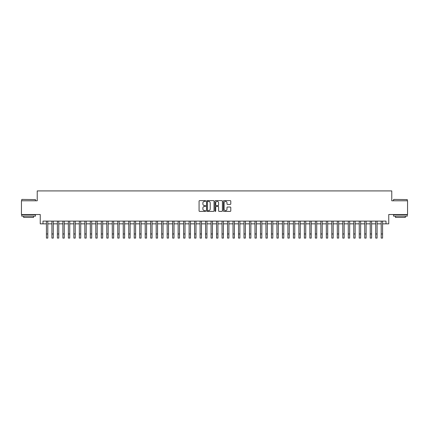 <?xml version="1.0" encoding="UTF-8"?>
<svg xmlns="http://www.w3.org/2000/svg" width="429" height="429" viewBox="0 0 429 429"><rect width="100%" height="100%" fill="white"/><g stroke="black" fill="none" stroke-linecap="round" stroke-linejoin="round"><path stroke-width="0.64" d="M205.722 200.997A0.375 0.375 0 0 0 205.341 200.622L199.619 200.622A0.536 0.536 0 0 0 199.077 201.158L199.077 210.853A0.536 0.536 0 0 0 199.619 211.395L205.341 211.395A0.375 0.375 0 0 0 205.722 211.014A0.375 0.375 0 0 0 205.341 210.639L204.601 210.639A1.721 1.721 0 0 1 202.879 208.918L202.879 208.108A1.721 1.721 0 0 1 204.601 206.387L205.341 206.387A0.375 0.375 0 0 0 205.722 206.006A0.375 0.375 0 0 0 205.341 205.63L204.601 205.63A1.721 1.721 0 0 1 202.879 203.904L202.879 203.099A1.721 1.721 0 0 1 204.601 201.373L205.341 201.373A0.375 0.375 0 0 0 205.722 200.997M230.244 204.418A0.536 0.536 0 0 0 230.781 203.877L230.781 201.158A0.536 0.536 0 0 0 230.244 200.622L223.884 200.622A0.536 0.536 0 0 0 223.348 201.158L223.348 210.853A0.536 0.536 0 0 0 223.884 211.395L230.244 211.395A0.536 0.536 0 0 0 230.781 210.853L230.781 207.572A0.536 0.536 0 0 0 230.244 207.03L227.526 207.03A0.536 0.536 0 0 0 226.984 207.572L226.984 209.196A1.443 1.443 0 0 1 225.541 210.639A1.443 1.443 0 0 1 224.104 209.196L224.104 202.815A1.443 1.443 0 0 1 225.541 201.373A1.443 1.443 0 0 1 226.984 202.815L226.984 203.877A0.536 0.536 0 0 0 227.526 204.418L230.244 204.418M42.991 223.841L42.991 221.101L386.009 221.101L386.009 223.841L388.754 223.841L388.754 214.516L407.55 214.516L407.55 200.793L391.774 200.793L391.774 190.916L37.226 190.916L37.226 200.793L21.45 200.793L21.45 214.516L40.246 214.516L40.246 223.841L46.423 223.841M214.028 201.158A0.536 0.536 0 0 0 213.492 200.622L207.132 200.622A0.536 0.536 0 0 0 206.596 201.158L206.596 210.853A0.536 0.536 0 0 0 207.132 211.395L213.492 211.395A0.536 0.536 0 0 0 214.028 210.853L214.028 201.158M215.508 200.622L221.868 200.622A0.536 0.536 0 0 1 222.404 201.158L222.404 210.853A0.536 0.536 0 0 1 221.868 211.395L219.144 211.395A0.536 0.536 0 0 1 218.608 210.853L218.608 206.923A0.536 0.536 0 0 0 218.071 206.387L216.264 206.387A0.536 0.536 0 0 0 215.728 206.923L215.728 211.014A0.375 0.375 0 0 1 215.347 211.395A0.375 0.375 0 0 1 214.972 211.014L214.972 201.158A0.536 0.536 0 0 1 215.508 200.622M47.796 223.841L51.909 223.841M53.282 223.841L57.4 223.841M58.768 223.841L62.886 223.841M64.259 223.841L68.377 223.841M69.745 223.841L73.863 223.841M75.236 223.841L79.349 223.841M80.722 223.841L84.84 223.841M86.213 223.841L90.326 223.841M91.699 223.841L95.817 223.841M97.19 223.841L101.303 223.841M102.676 223.841L106.794 223.841M108.167 223.841L112.28 223.841M113.653 223.841L117.771 223.841M119.139 223.841L123.257 223.841M124.63 223.841L128.748 223.841M130.116 223.841L134.234 223.841M135.607 223.841L139.72 223.841M141.093 223.841L145.211 223.841M146.584 223.841L150.697 223.841M152.07 223.841L156.188 223.841M157.561 223.841L161.674 223.841M163.047 223.841L167.165 223.841M168.538 223.841L172.651 223.841M174.024 223.841L178.142 223.841M179.51 223.841L183.628 223.841M185.001 223.841L189.119 223.841M190.487 223.841L194.605 223.841M195.978 223.841L200.091 223.841M201.464 223.841L205.582 223.841M206.955 223.841L211.068 223.841M212.441 223.841L216.559 223.841M217.932 223.841L222.045 223.841M223.418 223.841L227.536 223.841M228.909 223.841L233.022 223.841M234.395 223.841L238.513 223.841M239.881 223.841L243.999 223.841M245.372 223.841L249.49 223.841M250.858 223.841L254.976 223.841M256.349 223.841L260.462 223.841M261.835 223.841L265.953 223.841M267.326 223.841L271.439 223.841M272.812 223.841L276.93 223.841M278.303 223.841L282.416 223.841M283.789 223.841L287.907 223.841M289.28 223.841L293.393 223.841M294.766 223.841L298.884 223.841M300.252 223.841L304.37 223.841M305.743 223.841L309.861 223.841M311.229 223.841L315.347 223.841M316.72 223.841L320.833 223.841M322.206 223.841L326.324 223.841M327.697 223.841L331.81 223.841M333.183 223.841L337.301 223.841M338.674 223.841L342.787 223.841M344.16 223.841L348.278 223.841M349.651 223.841L353.764 223.841M355.137 223.841L359.255 223.841M360.623 223.841L364.741 223.841M366.114 223.841L370.232 223.841M371.6 223.841L375.718 223.841M377.091 223.841L381.204 223.841M382.577 223.841L386.009 223.841M207.727 201.373A0.375 0.375 0 0 0 207.346 201.753L207.346 210.264A0.375 0.375 0 0 0 207.727 210.639L208.505 210.639A1.721 1.721 0 0 0 210.231 208.918L210.231 203.099A1.721 1.721 0 0 0 208.505 201.373L207.727 201.373M218.608 202.842A1.443 1.443 0 0 0 217.165 201.399A1.443 1.443 0 0 0 215.728 202.842L215.728 205.089A0.536 0.536 0 0 0 216.264 205.63L218.071 205.63A0.536 0.536 0 0 0 218.608 205.089L218.608 202.842M46.423 233.971L47.796 233.971L47.796 238.084L46.423 238.084L46.423 221.101M47.796 233.971L47.796 221.101M21.89 199.421L35.446 199.587L21.89 199.421M28.582 216.162L21.723 216.162L21.723 214.79L35.446 214.79L35.446 216.162L28.582 216.162M33.526 216.162L33.526 217.423L23.643 217.423L23.643 216.162M393.72 199.421L407.277 199.587L393.72 199.421M400.418 216.162L393.554 216.162L393.554 214.79L407.277 214.79L407.277 216.162L400.418 216.162M405.357 216.162L405.357 217.423L395.474 217.423L395.474 216.162M51.909 238.084L53.282 238.084L51.909 238.084L51.909 221.101M53.282 238.084L53.282 221.101M57.4 238.084L58.768 238.084L57.4 238.084L57.4 221.101M58.768 238.084L58.768 221.101M62.886 238.084L64.259 238.084L62.886 238.084L62.886 221.101M64.259 238.084L64.259 221.101M68.377 238.084L69.745 238.084L68.377 238.084L68.377 221.101M69.745 238.084L69.745 221.101M73.863 238.084L75.236 238.084L73.863 238.084L73.863 221.101M75.236 238.084L75.236 221.101M79.349 238.084L80.722 238.084L79.349 238.084L79.349 221.101M80.722 238.084L80.722 221.101M84.84 238.084L86.213 238.084L84.84 238.084L84.84 221.101M86.213 238.084L86.213 221.101M90.326 238.084L91.699 238.084L90.326 238.084L90.326 221.101M91.699 238.084L91.699 221.101M95.817 238.084L97.19 238.084L95.817 238.084L95.817 221.101M97.19 238.084L97.19 221.101M101.303 238.084L102.676 238.084L101.303 238.084L101.303 221.101M102.676 238.084L102.676 221.101M106.794 238.084L108.167 238.084L106.794 238.084L106.794 221.101M108.167 238.084L108.167 221.101M112.28 238.084L113.653 238.084L112.28 238.084L112.28 221.101M113.653 238.084L113.653 221.101M117.771 238.084L119.139 238.084L117.771 238.084L117.771 221.101M119.139 238.084L119.139 221.101M123.257 238.084L124.63 238.084L123.257 238.084L123.257 221.101M124.63 238.084L124.63 221.101M128.748 238.084L130.116 238.084L128.748 238.084L128.748 221.101M130.116 238.084L130.116 221.101M134.234 238.084L135.607 238.084L134.234 238.084L134.234 221.101M135.607 238.084L135.607 221.101M139.72 238.084L141.093 238.084L139.72 238.084L139.72 221.101M141.093 238.084L141.093 221.101M145.211 238.084L146.584 238.084L145.211 238.084L145.211 221.101M146.584 238.084L146.584 221.101M150.697 238.084L152.07 238.084L150.697 238.084L150.697 221.101M152.07 238.084L152.07 221.101M156.188 238.084L157.561 238.084L156.188 238.084L156.188 221.101M157.561 238.084L157.561 221.101M161.674 238.084L163.047 238.084L161.674 238.084L161.674 221.101M163.047 238.084L163.047 221.101M167.165 238.084L168.538 238.084L167.165 238.084L167.165 221.101M168.538 238.084L168.538 221.101M172.651 238.084L174.024 238.084L172.651 238.084L172.651 221.101M174.024 238.084L174.024 221.101M178.142 238.084L179.51 238.084L178.142 238.084L178.142 221.101M179.51 238.084L179.51 221.101M183.628 238.084L185.001 238.084L183.628 238.084L183.628 221.101M185.001 238.084L185.001 221.101M189.119 238.084L190.487 238.084L189.119 238.084L189.119 221.101M190.487 238.084L190.487 221.101M194.605 238.084L195.978 238.084L194.605 238.084L194.605 221.101M195.978 238.084L195.978 221.101M200.091 238.084L201.464 238.084L200.091 238.084L200.091 221.101M201.464 238.084L201.464 221.101M205.582 238.084L206.955 238.084L205.582 238.084L205.582 221.101M206.955 238.084L206.955 221.101M211.068 238.084L212.441 238.084L211.068 238.084L211.068 221.101M212.441 238.084L212.441 221.101M216.559 238.084L217.932 238.084L216.559 238.084L216.559 221.101M217.932 238.084L217.932 221.101M222.045 238.084L223.418 238.084L222.045 238.084L222.045 221.101M223.418 238.084L223.418 221.101M227.536 238.084L228.909 238.084L227.536 238.084L227.536 221.101M228.909 238.084L228.909 221.101M233.022 238.084L234.395 238.084L233.022 238.084L233.022 221.101M234.395 238.084L234.395 221.101M238.513 238.084L239.881 238.084L238.513 238.084L238.513 221.101M239.881 238.084L239.881 221.101M243.999 238.084L245.372 238.084L243.999 238.084L243.999 221.101M245.372 238.084L245.372 221.101M249.49 238.084L250.858 238.084L249.49 238.084L249.49 221.101M250.858 238.084L250.858 221.101M254.976 238.084L256.349 238.084L254.976 238.084L254.976 221.101M256.349 238.084L256.349 221.101M260.462 238.084L261.835 238.084L260.462 238.084L260.462 221.101M261.835 238.084L261.835 221.101M265.953 238.084L267.326 238.084L265.953 238.084L265.953 221.101M267.326 238.084L267.326 221.101M271.439 238.084L272.812 238.084L271.439 238.084L271.439 221.101M272.812 238.084L272.812 221.101M276.93 238.084L278.303 238.084L276.93 238.084L276.93 221.101M278.303 238.084L278.303 221.101M282.416 238.084L283.789 238.084L282.416 238.084L282.416 221.101M283.789 238.084L283.789 221.101M287.907 238.084L289.28 238.084L287.907 238.084L287.907 221.101M289.28 238.084L289.28 221.101M293.393 238.084L294.766 238.084L293.393 238.084L293.393 221.101M294.766 238.084L294.766 221.101M298.884 238.084L300.252 238.084L298.884 238.084L298.884 221.101M300.252 238.084L300.252 221.101M304.37 238.084L305.743 238.084L304.37 238.084L304.37 221.101M305.743 238.084L305.743 221.101M309.861 238.084L311.229 238.084L309.861 238.084L309.861 221.101M311.229 238.084L311.229 221.101M315.347 238.084L316.72 238.084L315.347 238.084L315.347 221.101M316.72 238.084L316.72 221.101M320.833 238.084L322.206 238.084L320.833 238.084L320.833 221.101M322.206 238.084L322.206 221.101M326.324 238.084L327.697 238.084L326.324 238.084L326.324 221.101M327.697 238.084L327.697 221.101M331.81 238.084L333.183 238.084L331.81 238.084L331.81 221.101M333.183 238.084L333.183 221.101M337.301 238.084L338.674 238.084L337.301 238.084L337.301 221.101M338.674 238.084L338.674 221.101M342.787 238.084L344.16 238.084L342.787 238.084L342.787 221.101M344.16 238.084L344.16 221.101M348.278 238.084L349.651 238.084L348.278 238.084L348.278 221.101M349.651 238.084L349.651 221.101M353.764 238.084L355.137 238.084L353.764 238.084L353.764 221.101M355.137 238.084L355.137 221.101M359.255 238.084L360.623 238.084L359.255 238.084L359.255 221.101M360.623 238.084L360.623 221.101M364.741 238.084L366.114 238.084L364.741 238.084L364.741 221.101M366.114 238.084L366.114 221.101M370.232 238.084L371.6 238.084L370.232 238.084L370.232 221.101M371.6 238.084L371.6 221.101M375.718 238.084L377.091 238.084L375.718 238.084L375.718 221.101M377.091 238.084L377.091 221.101M381.204 238.084L382.577 238.084L381.204 238.084L381.204 221.101M382.577 238.084L382.577 221.101M51.909 233.971L53.282 233.971M57.4 233.971L58.768 233.971M62.886 233.971L64.259 233.971M68.377 233.971L69.745 233.971M73.863 233.971L75.236 233.971M79.349 233.971L80.722 233.971M84.84 233.971L86.213 233.971M90.326 233.971L91.699 233.971M95.817 233.971L97.19 233.971M101.303 233.971L102.676 233.971M106.794 233.971L108.167 233.971M112.28 233.971L113.653 233.971M117.771 233.971L119.139 233.971M123.257 233.971L124.63 233.971M128.748 233.971L130.116 233.971M134.234 233.971L135.607 233.971M139.72 233.971L141.093 233.971M145.211 233.971L146.584 233.971M150.697 233.971L152.07 233.971M156.188 233.971L157.561 233.971M161.674 233.971L163.047 233.971M167.165 233.971L168.538 233.971M172.651 233.971L174.024 233.971M178.142 233.971L179.51 233.971M183.628 233.971L185.001 233.971M189.119 233.971L190.487 233.971M194.605 233.971L195.978 233.971M200.091 233.971L201.464 233.971M205.582 233.971L206.955 233.971M211.068 233.971L212.441 233.971M216.559 233.971L217.932 233.971M222.045 233.971L223.418 233.971M227.536 233.971L228.909 233.971M233.022 233.971L234.395 233.971M238.513 233.971L239.881 233.971M243.999 233.971L245.372 233.971M249.49 233.971L250.858 233.971M254.976 233.971L256.349 233.971M260.462 233.971L261.835 233.971M265.953 233.971L267.326 233.971M271.439 233.971L272.812 233.971M276.93 233.971L278.303 233.971M282.416 233.971L283.789 233.971M287.907 233.971L289.28 233.971M293.393 233.971L294.766 233.971M298.884 233.971L300.252 233.971M304.37 233.971L305.743 233.971M309.861 233.971L311.229 233.971M315.347 233.971L316.72 233.971M320.833 233.971L322.206 233.971M326.324 233.971L327.697 233.971M331.81 233.971L333.183 233.971M337.301 233.971L338.674 233.971M342.787 233.971L344.16 233.971M348.278 233.971L349.651 233.971M353.764 233.971L355.137 233.971M359.255 233.971L360.623 233.971M364.741 233.971L366.114 233.971M370.232 233.971L371.6 233.971M375.718 233.971L377.091 233.971M381.204 233.971L382.577 233.971M21.723 200.793L21.723 199.587M24.855 214.79L24.855 214.516M32.314 214.79L32.314 214.516M35.446 200.793L35.446 199.587M393.554 200.793L393.554 199.587M396.686 214.79L396.686 214.516M404.145 214.79L404.145 214.516M407.277 200.793L407.277 199.587"/></g></svg>
